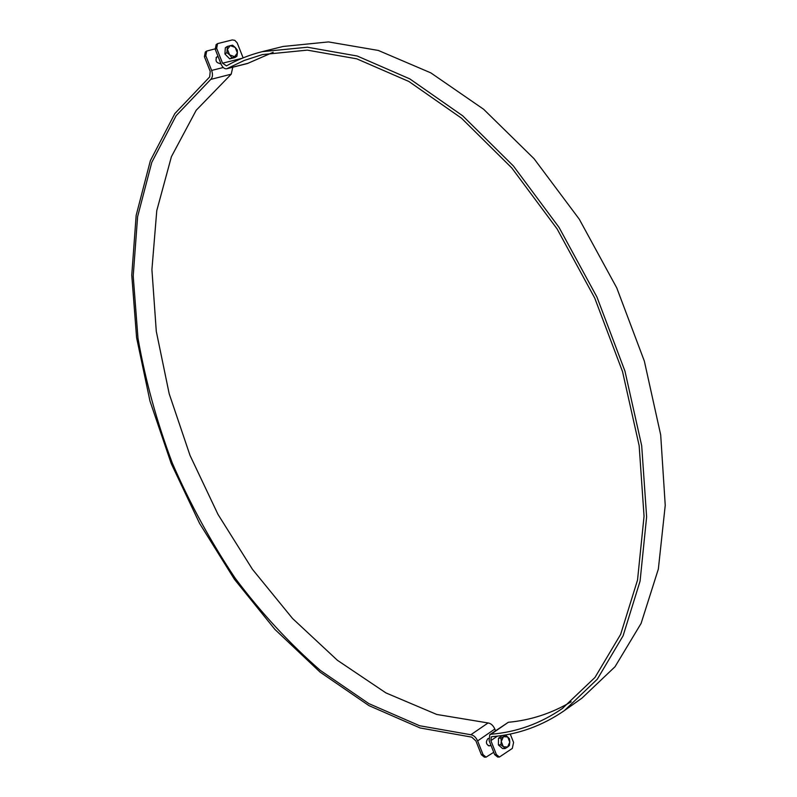 <?xml version="1.0" encoding="UTF-8"?>
<svg xmlns="http://www.w3.org/2000/svg" width="797" height="797" viewBox="0 0 797 797"><rect width="100%" height="100%" fill="white"/><g stroke="black" fill="none" stroke-linecap="round" stroke-linejoin="round"><path stroke-width="1.2" d="M490.175 745.663L489.248 745.902C486.08 744.428 485.592 742.047 487.794 738.779L488.541 738.44M220.869 63.541C216.395 63.212 215.031 61 216.784 56.906L217.73 56.547M493.732 752.288L486.08 757.14L483.092 754.709L477.622 740.911C475.909 737.235 473.657 735.183 470.848 734.744L419.63 725.738L368.872 703.631L320.344 670.416C289.51 643.528 261.127 612.793 235.195 578.233C210.926 542.02 189.985 503.684 172.371 463.226C156.84 422.012 145.373 380.328 137.981 338.177L133.209 276.031L137.602 216.684L151.779 162.379L176.127 115.675L210.737 79.411C212.679 77.468 212.978 74.48 211.633 70.435L205.795 55.73L206.702 51.058L215.08 48.856M206.702 51.058L205.307 52.014L204.401 56.687L210.219 71.371L209.671 76.93L174.852 113.553L150.374 160.655L136.157 215.389L131.764 275.154L136.596 337.709L149.985 401.1L171.235 463.565L199.629 523.49L234.448 579.319L274.925 629.431L320.135 672.15L368.991 705.644L420.109 727.97L471.714 737.125L475.909 740.941L481.378 754.729L484.367 757.15L486.08 757.14M232.774 67.227L231.22 74.171L196.201 110.255L171.405 156.69L156.77 210.657L151.918 269.605L156.282 331.313L169.203 393.818L190.015 455.386L217.989 514.394L252.43 569.297L292.539 618.482L337.41 660.295L385.947 692.922L436.756 714.461L488.073 722.959C490.892 723.367 493.144 725.39 494.827 729.026L495.505 730.719M510.249 734.027L513.577 742.445L512.312 748.423L499.41 757.04L496.401 754.59L490.882 740.642L491.261 736.936L492.048 736.657C518.11 734.565 542.249 725.858 564.455 710.545L597.282 679.213L623.105 635.787L640.081 581.103L646.626 516.884L641.695 445.752L624.958 371.143L596.923 297.002L559.026 227.374L513.407 165.995L462.708 115.824L409.758 78.863L357.225 56.019L307.453 47.232L262.273 51.646C249.471 54.883 237.526 59.626 226.448 65.882L222.552 63.192L216.664 48.338L217.561 43.616L232.296 39.93L234.796 40.338L237.177 42.869L243.125 57.862M217.561 43.616L216.136 44.602L215.23 49.314L221.108 64.149C222.612 67.516 224.495 69.05 226.756 68.751L244.3 60.433L262.462 54.575L307.313 50.131L356.737 58.819L408.891 81.483L461.473 118.165L511.804 167.958L557.093 228.898L594.711 298.008L622.537 371.611L639.154 445.682L644.046 516.297L637.53 580.047L620.664 634.332L594.99 677.43L562.353 708.493C540.466 723.546 516.695 732.134 491.022 734.246L489.757 734.695L489.139 740.682L494.648 754.6L497.657 757.05L499.41 757.04M489.757 734.695L508.307 722.291C530.583 720.249 551.534 713.415 571.17 701.788M273.152 52.303L247.379 63.541L226.756 68.751M564.993 710.157L581.999 698.102L615.035 666.72L641.097 623.423L658.352 569.058L665.236 505.348L660.693 434.913L644.355 361.131L616.758 287.896L579.27 219.185L534.01 158.663L483.59 109.239L430.808 72.866L378.336 50.45L328.494 41.922L283.154 46.455L262.641 51.556M237.386 52.971L236.908 56.238L234.607 56.687L237.386 52.971L235.205 47.431L237.307 50.072L237.386 52.971M231.738 57.514L229.616 54.873L234.607 56.687L229.705 58.868L224.913 53.967L225.322 47.79L227.344 46.425L232.535 45.17L235.205 47.431L230.223 45.608L227.424 49.324L229.616 54.873L226.936 52.602L227.344 46.425M229.705 58.868L234.876 57.583L236.908 56.238M224.913 53.967L226.936 52.602M509.781 742.166L509.393 745.524L507.589 747.028L509.781 742.166L507.729 736.976L509.482 738.819L509.781 742.166M505.089 748.562L503.325 746.709L507.589 747.028L505.089 748.562L502.618 748.592L498.404 744.916L498.504 738.201L502.499 735.422M500.875 744.876L501.263 741.499L503.325 746.709L500.875 744.876L498.404 744.916M503.475 736.627L505.288 735.133L507.729 736.976L503.475 736.627L501.263 741.499L500.974 738.152L503.475 736.627M504.112 735.163L505.288 735.133M498.504 738.201L500.974 738.152M223.27 67.506L211.633 70.435M204.401 56.687L205.795 55.73M494.827 729.026L477.622 740.911M483.092 754.709L481.378 754.729M231.22 74.171L210.737 79.411M488.073 722.959L470.848 734.744M496.401 754.59L494.648 754.6M215.23 49.314L216.664 48.338M222.552 63.192L241.88 58.37M508.307 722.291L491.022 734.246M248.036 63.282L227.404 68.492M490.882 740.642L497.388 736.119M562.891 708.115L562.353 708.493M218.019 56.348L216.087 57.653M220.789 63.332L220.092 63.79M488.571 738.61L488.053 738.62M491.101 745.653L488.302 745.693"/></g></svg>
